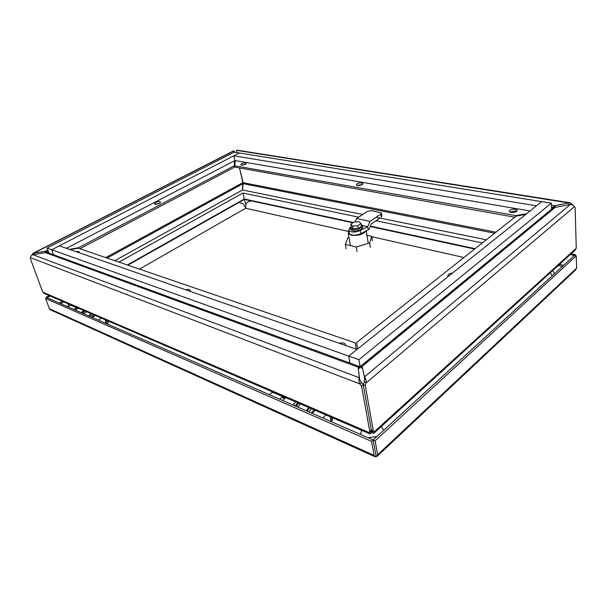 <?xml version="1.0" encoding="UTF-8"?>
<svg xmlns="http://www.w3.org/2000/svg" width="607" height="607" viewBox="0 0 607 607"><rect width="100%" height="100%" fill="white"/><g stroke="black" fill="none" stroke-linecap="round" stroke-linejoin="round"><path stroke-width="0.91" d="M282.657 400.476L285.836 397.638M330.8 417.753L332.515 418.496L331.118 419.687M330.967 421.539L332.811 419.961M292.893 404.937L293.834 403.625M315.306 410.355L312.127 413.321M83.758 310.488L81.148 312.597M91.71 317.203L94.343 315.048M92.901 314.426L90.268 316.573M91.004 313.614L88.683 315.883M83.895 313.796L86.52 311.679M376.81 456.623L375.908 455.296L373.153 439.938L375.126 440.796L377.615 454.818L376.841 456.608L375.968 455.667L375.505 456.828L374.944 456.722L374.109 455.387L371.575 441.372L45.593 298.492L49.357 308.705L50.358 309.79M377.554 455.94L575.611 269.91L576.65 268.112L377.615 454.818M376.241 456.039L375.627 453.748L375.968 455.675L375.505 456.828M375.126 440.796L576.218 255.866L576.65 268.112M576.218 255.866L574.374 255.486L575.307 254.629L575.345 255.684M574.374 255.494L570.178 254.637M571.119 253.787L575.307 254.629M46.413 298.045L46.147 297.331L49.266 295.609M46.147 297.331L47.012 297.711L45.593 298.492M375.892 455.296L375.65 453.945M371.575 441.372L373.146 439.938L375.687 454.097M50.131 295.981L47.012 297.711L373.146 439.938L574.374 255.486M311.277 412.957L314.153 409.854M295.791 401.933L292.931 404.952M311.603 408.754L308.728 411.842M296.087 406.333L298.644 403.162M297.658 407.016L300.526 403.974M79.881 248.756L234.279 167.32L234.955 160.552L530.032 210.993M359.169 366.651L360.171 367.015L358.866 359.731L551.353 203.178L239.317 152.964L233.839 155.794L536.459 205.849L541.732 201.63L348.722 356.089L350.004 363.024M234.932 160.552L233.839 155.794M242.633 181.66L242.542 189.938L243.141 182.692L239.499 167.949L242.633 181.66M234.302 152.107L235.281 152.319M233.649 150.817L234.173 152.152M34.265 254.432L33.81 253.172L33.066 253.324L31.647 255.403M45.813 252.178L45.457 251.184L33.81 253.172L233.885 150.885L233.854 152.311M242.572 189.991L362.683 214.521M47.012 252.398L47.149 251.928L45.457 251.184L47.801 249.978M127.295 264.963L244.287 199.013L242.914 193.041L358.669 217.154M48.287 251.344L47.149 251.928L48.681 252.451M155.438 204.256L159.884 203.072M127.865 265.16L244.386 199.415L245.577 203.732L244.386 199.415L352.895 222.807M234.484 160.764L234.279 167.32M78.591 248.316L78.402 247.755L69.517 249.371M233.961 165.939L78.402 247.755M155.582 202.48C157.835 201.524 159.451 201.372 160.43 202.025C161.394 203.216 155.149 205.143 154.482 203.861L155.582 202.48M551.611 208.429L554.783 205.69L568.994 202.958L570.421 202.829L573.342 205.454M570.352 202.814L237.102 150.172L236.298 152.478M236.677 150.361L568.994 202.958L569.062 204.726M551.452 205.151L554.783 205.69L554.844 207.017M551.543 206.987L553.531 207.64M353.395 222.473L244.287 199.013L242.914 193.041L118.949 262.11M235.304 160.612L234.795 165.779L515.935 215.629L526.626 213.717M361.681 182.897L362.811 183.435C363.934 184.862 357.189 186.455 356.385 184.953C356.613 183.534 358.373 182.844 361.681 182.897M245.569 162.964L246.298 163.313C245.175 164.929 243.301 165.43 240.698 164.816C241.078 163.609 242.701 162.987 245.569 162.964M515.199 209.256L517.058 210.136C518.553 212.078 510.441 213.527 509.334 211.524C509.349 209.84 511.306 209.081 515.199 209.256M514.827 217.207L235.121 167.168L234.795 165.779M515.935 215.629L515.98 216.297M362.303 184.543L357.144 185.408M245.63 164.315L241.685 165.195M516.618 211.448L515.328 211.031L509.895 211.995M370.892 431.524L371.363 433.087L369.913 433.906L369.451 432.67L369.769 431.418L361.582 386.082L359.852 383.92C358.851 381.545 358.684 379.489 359.344 377.736L358.077 367.144L359.261 366.408L358.388 368.821L359.579 368.123L359.329 366.704L359.579 368.123M359.23 366.393L46.921 252.36L32.96 254.69C31.321 255.38 30.517 256.382 30.547 257.694L30.35 258.597L42.3 291.011L44.167 293.416L369.913 433.906M361.582 386.082L363.236 384.686L361.506 382.531L359.852 383.92L30.547 257.694M369.769 431.418L371.347 429.991L363.236 384.686L371.347 429.991L372.311 431.251M42.96 292.21L369.451 432.67L371.029 431.243L371.347 429.991L373.335 430.833L365.262 385.46L366.15 382.865L364.117 382.091L363.236 384.686L365.262 385.46M361.506 382.531L359.731 379.868L359.344 377.736L32.96 254.69M371.363 433.087L371.757 432.214L373.722 433.383L374.079 431.918L576.255 248.225L575.125 207.541L574.389 206.744L366.15 382.865C366.271 380.301 365.718 378.305 364.496 376.871L364.868 379.003L364.117 382.091M359.731 379.868L358.077 367.144L44.819 252.383M371.81 430.659L371.363 430.006L371.757 432.214L371.401 430.234L371.143 430.818M358.456 369.246L358.388 368.821M355.163 342.856L356.286 349.207L355.163 342.856L78.204 248.187L70.26 249.636M185.681 289.812C187.882 289.228 189.361 289.349 190.135 290.169L190.029 291.33M339.305 343.296C342.136 342.538 344.154 342.818 345.383 344.146L345.55 345.466M75.587 251.488L79.077 251.609L78.789 252.603M373.335 430.833L374.079 431.918L372.091 431.069L372.425 432.912M360.733 366.135L553.463 207.7L570.284 204.521C572.401 204.642 573.774 205.386 574.389 206.744M570.284 204.521L364.496 376.871L362.068 366.469L364.868 379.003M374.231 432.928L574.867 250.38L576.255 248.225M555.754 206.934L362.068 366.469L360.71 366.158L362.364 368.153M362.356 368.183L361.021 367.88L360.778 366.522M357.66 348.934L356.537 342.621L516.238 216.092L525.791 214.385M448.216 276.466L447.958 276.162C447.511 274.531 449.013 273.507 452.458 273.074M348.676 356.127L357.007 349.457L59.342 245.835L51.762 249.743L348.676 356.127L349.951 363.001M53.545 254.781L51.762 249.743M75.351 310.071L78.273 308.121M105.724 320.693L108.023 321.498L105.868 322.803M106.68 323.736L108.418 322.681M95.314 315.473L92.363 317.484M66.482 248.316L234.932 160.529M51.785 249.735L239.295 152.979M51.777 249.712L47.111 248.043L48.909 253.089M239.287 152.964L234.188 152.145L47.111 248.043M279.933 399.285C281.216 397.433 282.551 396.735 283.947 397.206L284.88 398.086M283.879 397.175L273.605 392.744C272.202 392.266 270.866 392.949 269.591 394.778M552.947 270.32L554.297 273.894M376.917 436.486L368.085 437.73M348.395 231.426L245.645 208.231L139.473 269.129M463.96 257.512L371.818 236.707M74.016 309.487C75.154 308.136 76.406 307.711 77.787 308.204L77.825 308.219M77.719 308.174L71.725 305.587C70.351 305.093 69.099 305.511 67.969 306.846M360.171 367.015L360.915 366.408M551.353 203.178L551.657 209.286M358.866 359.731L348.722 356.089M366.924 235.281L371.765 236.373L369.633 242.929L356.279 246.996L345.375 244.378L347.834 237.853L348.979 237.512M370.346 247.383L369.633 242.929M371.765 236.373L372.463 240.774M345.375 244.378L346.149 248.787M356.279 246.996L357.03 251.45M362.409 226.168L362.508 226.76C364.109 228.885 356.863 231.866 352.697 230.774L350.671 229.651L350.527 228.793M361.119 224.438L362.265 225.296C363.874 227.413 356.62 230.394 352.447 229.309L350.421 228.186L351.104 226.123M358.153 228.581L361.438 226.388L360.968 223.52L357.682 225.698L358.153 228.581L353.046 228.915L351.256 227.064L350.778 224.195L354.063 222.033L359.139 221.692L360.968 223.52M357.682 225.698L352.561 226.039L353.046 228.915M352.561 226.039L350.778 224.195M369.974 221.373L380.915 214.066L381.446 212.966L371.469 210.652L367.485 211.373L356.537 218.55L369.974 221.373L367.736 226.699L360.315 230.508L360.831 233.657L368.237 229.833L367.736 226.699L362.379 225.538M380.05 218.072L371.279 223.968L369.048 229.287L368.237 229.833M356.537 218.55L355.087 221.965M350.262 227.413L349.488 228.111L348.737 230.501C351.225 232.542 355.087 232.542 360.315 230.508M360.831 233.657C355.611 235.691 351.757 235.683 349.275 233.619L349.101 232.61M365.991 230.994C362.94 234.514 358.047 235.918 351.294 235.205L348.289 233.505L348.805 230.872M325.891 414.915L322.871 418.011M328.44 420.439L329.73 421M101.202 318.007L98.417 320.124M102.811 322.044L104.123 322.613M82.377 313.136L84.684 310.883M91.316 313.751L89.001 316.019M82.643 313.25L84.95 311.004M374.109 455.387L49.357 308.705M558.205 265.532L562.431 266.435M60.617 303.644L63.765 301.861M563.63 265.335L559.411 264.44M62.483 301.307L59.334 303.083M309.631 407.904L307.066 411.121M295.548 406.098L298.105 402.934M309.153 407.699L306.588 410.916M242.557 182.798L105.77 257.611M242.679 183.807L107.143 258.074M114.799 260.691L242.542 189.938M495.927 232.185L243.141 182.692M494.629 233.217L243.263 183.701M376.12 217.268L486.298 239.811M376.044 220.766L482.383 242.914M370.376 226.123L475.137 248.658M370.202 226.532L474.651 249.045M70.26 304.668L70.01 305.45M250.221 201.38C246.935 201.585 245.403 203.869 245.645 208.231C244.363 204.574 242.504 202.844 240.076 203.049M552.287 275.737L550.352 272.68M360.679 434.498L361.461 430.257M381.272 426.516L383.685 430.28M380.915 214.066L381.386 217.177M82.211 313.06L84.555 310.83M90.913 313.569L88.561 315.83M50.305 309.767L374.944 456.722M295.139 405.916L297.771 402.79M306.163 410.727L308.804 407.547M234.029 151.5L234.962 152.152M33.066 253.324L233.703 150.786M362.88 183.86L362.811 183.435M517.111 210.887L517.058 210.136M190.272 290.662L190.135 290.169M345.595 345.292L345.383 344.146M364.579 377.372L364.708 380.179M362.349 368.054L361.787 367.463M554.077 207.291L361.006 366.044M68.219 303.781L68.242 306.52M350.421 228.186L350.671 229.651M381.917 216.077L381.507 213.376M349.275 233.619L348.737 230.501M348.289 233.505L350.36 245.577M366.218 230.872L368.07 242.398M281.807 397.418L284.304 398.496M330.413 416.865L330.898 421.516M75.723 308.174L76.831 308.66M105.755 323.326L105.322 319.783"/></g></svg>
